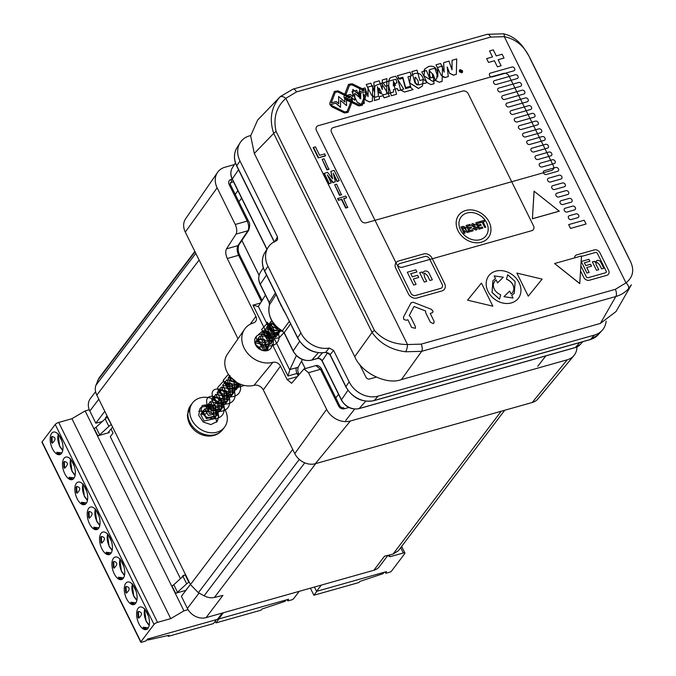 <?xml version="1.0" encoding="UTF-8"?>
<svg xmlns="http://www.w3.org/2000/svg" width="676" height="676" viewBox="0 0 676 676"><rect width="100%" height="100%" fill="white"/><g stroke="black" fill="none" stroke-linecap="round" stroke-linejoin="round"><path stroke-width="1.01" d="M533.508 225.852A4.462 3.625 -142.9 0 1 533.339 229.595A4.462 3.625 -142.9 0 1 531.657 230.71L402.414 267.197A4.462 3.625 -142.9 0 1 396.804 264.434L331.553 132.411A4.462 3.625 -142.9 0 1 331.722 128.668A4.462 3.625 -142.9 0 1 333.403 127.553L462.646 91.066A4.462 3.625 -142.9 0 1 468.257 93.82L533.508 225.852L468.257 93.82A4.462 3.625 37.1 0 0 462.646 91.066L333.403 127.553A4.462 3.625 37.1 0 0 331.722 128.668A4.462 3.625 37.1 0 0 331.553 132.411L396.804 264.434A4.462 3.625 37.1 0 0 402.414 267.197L531.657 230.71A4.462 3.625 37.1 0 0 533.339 229.595A4.462 3.625 37.1 0 0 533.508 225.852M514.504 68.327A2.079 1.69 37.1 0 0 511.884 67.042L490.37 73.109A2.079 1.69 37.1 0 0 489.559 75.475L489.694 75.72A2.079 1.69 37.1 0 0 492.263 76.92L513.752 70.853A2.079 1.69 37.1 0 0 514.656 68.673L514.546 68.42A2.079 1.69 37.1 0 0 514.504 68.327M571.854 199.69A2.079 1.69 37.1 0 0 569.243 198.406L561.012 200.73A2.079 1.69 37.1 0 0 560.193 203.087L560.336 203.341A2.079 1.69 37.1 0 0 562.905 204.532L571.11 202.217A2.079 1.69 37.1 0 0 572.014 200.037L571.904 199.783A2.079 1.69 37.1 0 0 571.854 199.69M575.234 207.414A2.079 1.69 37.1 0 0 572.614 206.129L565.161 208.233A2.079 1.69 37.1 0 0 564.35 210.591L564.494 210.844A2.079 1.69 37.1 0 0 567.063 212.036L574.482 209.94A2.079 1.69 37.1 0 0 575.386 207.769L575.276 207.507A2.079 1.69 37.1 0 0 575.234 207.414M578.605 215.145A2.079 1.69 37.1 0 0 575.986 213.861L569.319 215.737A2.079 1.69 37.1 0 0 568.508 218.103L568.643 218.348A2.079 1.69 37.1 0 0 571.22 219.548L577.853 217.672A2.079 1.69 37.1 0 0 578.757 215.492L578.648 215.238A2.079 1.69 37.1 0 0 578.605 215.145M517.875 76.05A2.079 1.69 37.1 0 0 515.256 74.766L494.528 80.621A2.079 1.69 37.1 0 0 493.708 82.979L493.852 83.233A2.079 1.69 37.1 0 0 496.421 84.424L517.132 78.577A2.079 1.69 37.1 0 0 518.036 76.405L517.917 76.143A2.079 1.69 37.1 0 0 517.875 76.05M541.493 130.147A2.079 1.69 37.1 0 0 538.873 128.854L523.613 133.164A2.079 1.69 37.1 0 0 522.802 135.53L522.937 135.775A2.079 1.69 37.1 0 0 525.505 136.974L540.741 132.673A2.079 1.69 37.1 0 0 541.653 130.493L541.535 130.24A2.079 1.69 37.1 0 0 541.493 130.147M538.121 122.415A2.079 1.69 37.1 0 0 535.502 121.131L519.455 125.66A2.079 1.69 37.1 0 0 518.644 128.017L518.779 128.271A2.079 1.69 37.1 0 0 521.348 129.462L537.369 124.942A2.079 1.69 37.1 0 0 538.273 122.77L538.164 122.508A2.079 1.69 37.1 0 0 538.121 122.415M534.75 114.692A2.079 1.69 37.1 0 0 532.13 113.399L515.298 118.156A2.079 1.69 37.1 0 0 514.487 120.514L514.63 120.767A2.079 1.69 37.1 0 0 517.199 121.959L533.998 117.218A2.079 1.69 37.1 0 0 534.902 115.038L534.792 114.785A2.079 1.69 37.1 0 0 534.75 114.692M531.37 106.96A2.079 1.69 37.1 0 0 528.75 105.676L511.149 110.644A2.079 1.69 37.1 0 0 510.329 113.01L510.473 113.255A2.079 1.69 37.1 0 0 513.042 114.447L530.626 109.487A2.079 1.69 37.1 0 0 531.53 107.315L531.412 107.053A2.079 1.69 37.1 0 0 531.37 106.96M521.247 83.782A2.079 1.69 37.1 0 0 518.636 82.497L498.677 88.125A2.079 1.69 37.1 0 0 497.866 90.483L498.009 90.736A2.079 1.69 37.1 0 0 500.578 91.928L520.503 86.308A2.079 1.69 37.1 0 0 521.407 84.128L521.297 83.875A2.079 1.69 37.1 0 0 521.247 83.782M524.627 91.505A2.079 1.69 37.1 0 0 522.007 90.221L502.834 95.629A2.079 1.69 37.1 0 0 502.023 97.995L502.158 98.24A2.079 1.69 37.1 0 0 504.727 99.44L523.875 94.032A2.079 1.69 37.1 0 0 524.779 91.86L524.669 91.598A2.079 1.69 37.1 0 0 524.627 91.505M527.998 99.237A2.079 1.69 37.1 0 0 525.379 97.944L506.992 103.141A2.079 1.69 37.1 0 0 506.18 105.498L506.316 105.752A2.079 1.69 37.1 0 0 508.884 106.943L527.246 101.763A2.079 1.69 37.1 0 0 528.15 99.583L528.04 99.33A2.079 1.69 37.1 0 0 527.998 99.237M544.864 137.87A2.079 1.69 37.1 0 0 542.245 136.586L527.77 140.676A2.079 1.69 37.1 0 0 526.95 143.033L527.094 143.287A2.079 1.69 37.1 0 0 529.663 144.478L544.121 140.397A2.079 1.69 37.1 0 0 545.025 138.225L544.907 137.963A2.079 1.69 37.1 0 0 544.864 137.87M548.244 145.602A2.079 1.69 37.1 0 0 545.625 144.309L531.919 148.179A2.079 1.69 37.1 0 0 531.108 150.537L531.252 150.79A2.079 1.69 37.1 0 0 533.82 151.982L547.492 148.12A2.079 1.69 37.1 0 0 548.397 145.948L548.287 145.695A2.079 1.69 37.1 0 0 548.244 145.602M551.616 153.325A2.079 1.69 37.1 0 0 548.996 152.041L536.076 155.683A2.079 1.69 37.1 0 0 535.265 158.049L535.4 158.294A2.079 1.69 37.1 0 0 537.969 159.494L550.864 155.852A2.079 1.69 37.1 0 0 551.768 153.68L551.658 153.418A2.079 1.69 37.1 0 0 551.616 153.325M554.988 161.049A2.079 1.69 37.1 0 0 552.368 159.764L540.234 163.195A2.079 1.69 37.1 0 0 539.423 165.552L539.558 165.806A2.079 1.69 37.1 0 0 542.127 166.997L554.236 163.575A2.079 1.69 37.1 0 0 555.148 161.403L555.03 161.15A2.079 1.69 37.1 0 0 554.988 161.049M558.359 168.78A2.079 1.69 37.1 0 0 555.748 167.496L544.391 170.698A2.079 1.69 37.1 0 0 543.572 173.056L543.715 173.309A2.079 1.69 37.1 0 0 546.284 174.501L557.615 171.307A2.079 1.69 37.1 0 0 558.52 169.135L558.41 168.873A2.079 1.69 37.1 0 0 558.359 168.78M561.739 176.504A2.079 1.69 37.1 0 0 559.12 175.219L548.54 178.202A2.079 1.69 37.1 0 0 547.729 180.568L547.873 180.813A2.079 1.69 37.1 0 0 550.441 182.013L560.987 179.03A2.079 1.69 37.1 0 0 561.891 176.858L561.781 176.605A2.079 1.69 37.1 0 0 561.739 176.504M565.111 184.235A2.079 1.69 37.1 0 0 562.491 182.951L552.698 185.714A2.079 1.69 37.1 0 0 551.886 188.072L552.022 188.325A2.079 1.69 37.1 0 0 554.599 189.517L564.359 186.762A2.079 1.69 37.1 0 0 565.263 184.582L565.153 184.328A2.079 1.69 37.1 0 0 565.111 184.235M568.482 191.959A2.079 1.69 37.1 0 0 565.863 190.674L556.855 193.218A2.079 1.69 37.1 0 0 556.044 195.584L556.179 195.829A2.079 1.69 37.1 0 0 558.748 197.02L567.739 194.485A2.079 1.69 37.1 0 0 568.643 192.314L568.524 192.052A2.079 1.69 37.1 0 0 568.482 191.959M273.695 133.392L254.311 153.452L354.739 356.658L372.07 332.44L273.695 133.392A5.577 1.698 153.7 0 1 276.104 131.448A5.577 1.698 153.7 0 0 273.695 133.392L254.311 153.452L354.739 356.658C361.119 372.746 386.756 385.345 401.426 379.591L600.356 323.441L616.013 311.56L631.376 284.833L616.013 311.56L600.356 323.441L615.819 296.527A5.577 2.763 -105.8 0 0 615.329 289.328L421.148 344.135A5.577 2.763 -105.8 0 1 421.647 351.343L401.426 379.591C386.756 385.345 361.119 372.746 354.739 356.658L372.07 332.44A5.577 1.698 153.7 0 1 374.479 330.496A5.577 1.698 153.7 0 0 372.07 332.44C379.785 343.391 390.973 349.83 405.625 351.765A5.577 1.673 101.1 0 0 407.501 344.54L421.148 344.135A5.577 2.763 -105.8 0 1 421.647 351.343L405.625 351.765A5.577 1.673 101.1 0 0 407.501 344.54L285.83 98.358C276.281 106.96 273.036 117.987 276.104 131.448L374.479 330.496C382.599 339.724 393.609 344.405 407.501 344.54L285.83 98.358L296.485 91.902L490.666 37.087A5.577 2.763 -105.8 0 0 487.193 34.307L503.426 33.8C510.067 35.27 515.72 38.608 520.376 43.813C522.59 45.326 530.347 58.035 530.846 59.851L629.221 258.9L530.846 59.851A5.577 1.698 153.7 0 0 530.609 59.606L628.993 258.654A5.577 1.698 153.7 0 1 629.221 258.9A5.577 1.698 153.7 0 0 628.993 258.654C634.756 268.549 633.758 276.619 625.984 282.864L504.313 36.681L490.666 37.087A5.577 2.763 -105.8 0 0 487.193 34.307L503.426 33.8C510.067 35.27 515.72 38.608 520.376 43.813C522.59 45.326 530.347 58.035 530.846 59.851A5.577 1.698 153.7 0 0 530.609 59.606C525.159 46.821 516.396 39.183 504.313 36.681A5.577 1.673 101.1 0 0 503.426 33.8A5.577 1.673 101.1 0 1 504.313 36.681L625.984 282.864A5.577 3.236 -137.7 0 1 628.384 288.889C625.063 292.514 620.872 295.066 615.819 296.527A5.577 2.763 -105.8 0 0 615.329 289.328L625.984 282.864C633.758 276.619 634.756 268.549 628.993 258.654L530.609 59.606C525.159 46.821 516.396 39.183 504.313 36.681L490.666 37.087L296.485 91.902L285.83 98.358C276.281 106.96 273.036 117.987 276.104 131.448L374.479 330.496C382.599 339.724 393.609 344.405 407.501 344.54L421.148 344.135L615.329 289.328L625.984 282.864A5.577 3.236 -137.7 0 1 628.384 288.889L631.384 284.816L628.384 288.889C625.063 292.514 620.872 295.066 615.819 296.527L421.647 351.343L401.426 379.591L600.356 323.441L615.819 296.527L421.647 351.343L405.625 351.765C390.973 349.83 379.785 343.391 372.07 332.44L273.695 133.392C269.116 119.399 271.152 107.323 279.788 97.15L280.625 96.271M580.887 265.845L586.286 276.771A1.487 1.208 37.1 0 0 588.162 277.692L605.561 272.774A1.487 1.208 37.1 0 0 606.169 271.16L597.39 253.382A1.487 1.208 37.1 0 0 595.522 252.469L581.461 256.432M596.933 262.305C595.759 263.125 595.725 264.324 596.815 265.888L598.716 269.732L596.545 270.349L592.37 261.899L594.542 261.291L595.142 262.508L596.984 260.429C598.978 260.133 600.389 261.012 601.209 263.082L603.786 268.296L601.615 268.913L599.477 264.578L596.933 262.305L596.232 262.761M586.734 267.544L589.142 272.436L586.971 273.045L581.259 261.494L588.948 259.322L589.894 261.249L584.385 262.803L585.779 265.617L590.562 264.265L591.517 266.192L586.734 267.544M489.534 50.928L492.517 56.953L486.619 58.618L488.495 62.429L494.401 60.764L497.384 66.797L501.11 65.741L498.127 59.708L504.034 58.043L502.15 54.232L496.243 55.905L493.269 49.872L489.534 50.928M568.651 224.609L570.536 228.42L586.067 224.035L584.182 220.224L568.651 224.609M528.26 296.181L542.127 279.112L516.853 273.087L528.26 296.181M580.574 270.941L583.802 277.473A4.462 3.625 37.1 0 0 589.413 280.227L606.811 275.318A4.462 3.625 37.1 0 0 608.485 274.202A4.462 3.625 37.1 0 0 608.662 270.459L599.874 252.68A4.462 3.625 37.1 0 0 594.263 249.926L576.865 254.835A4.462 3.625 37.1 0 0 575.192 255.95A4.462 3.625 37.1 0 0 574.575 257.894M423.506 83.621L427.063 82.624L430.958 84.593L434.026 83.731L433.046 74.073L435.386 80.402L439.231 82.261L442.112 81.45L442.501 66.045L437.862 67.355L437.828 76.946L434.812 68.217L429.446 69.729L429.987 79.16L426.438 70.574L421.799 71.884L426.919 82.337M429.091 70.558L429.725 75.611M435.995 64.803L441.369 75.577L445.205 77.444L448.281 76.582L447.208 67L449.641 73.245L453.478 75.112L456.368 74.292L456.706 58.956L452.058 60.274L452.024 69.865L449.008 61.127L443.642 62.648L444.191 72.078L440.642 63.493L435.995 64.803L437.803 68.606L437.786 73.397M437.778 76.227L437.769 76.912M433.789 81.052L435.386 80.402M407.966 76.87L410.526 76.143L409.707 82.971L418.495 88.514L422.407 86.013M379.278 96.736L382.971 95.688L384.103 97.826L389.52 96.237L381.484 83.266L375.357 85.565L374.698 87.491L374.394 100.513L379.363 99.11L379.278 96.685L383.03 95.62L384.154 97.758L389.52 96.237M372.484 96.482L374.42 97.285L374.343 100.58L379.363 99.11M354.731 97.217L357.334 102.431L361.254 104.577M362.911 103.808L364.296 103.36L363.232 93.812M363.265 93.77L365.657 100.031L369.502 101.89L372.383 101.079L372.721 85.742L368.082 87.052L368.04 96.643L365.032 87.914L359.657 89.426L360.207 98.857L356.658 90.271L351.959 91.657L352.821 93.389L352.872 96.592M359.657 89.426L359.742 91.767M359.691 97.699L360.147 98.814M366.215 84.5L371.58 95.274L375.425 97.141L378.492 96.279L377.428 86.697L379.861 92.942L383.698 94.809L386.579 93.998L386.917 78.661L382.278 79.971L382.244 89.562L379.228 80.833L373.862 82.345L374.411 91.775L370.854 83.19L366.215 84.5L368.023 88.302L367.989 96.609M364.955 98.409L365.606 100.099L369.442 101.958L372.383 101.079M363.24 93.922L364.296 96.685L363.722 98.214M395.181 89.173L397.175 88.607L398.299 90.745L400.648 90.077L404.544 92.054L413.095 89.587L409.512 86.503L405.634 87.593L402.828 77.241L397.64 78.703L397.826 79.641M334.392 91.437L329.947 102.862A3.295 2.679 37.1 0 0 329.956 104.679L331.899 106.816L344.439 112.976L348.03 112.377M391.311 95.789L396.558 94.251L393.753 83.9L396.981 82.987L395.95 79.185L383.174 82.793L385.337 86.274L388.565 85.362L391.311 95.789L390.542 92.933L388.548 93.491L388.514 85.429L386.765 85.928M393.77 83.951L394.632 83.706L395.46 85.328M481.43 283.092L492.846 306.177L467.564 300.161L481.43 283.092M410.966 302.924L413.281 302.265L431.423 309.355L433.012 311.273L432.724 312.456L430.24 313.47L434.051 321.176L433.967 323.018L433.147 323.567L430.384 322.215L425.652 312.633L425.61 310.977L414.033 306.465L409.217 315.608L410.619 316.875L415.351 326.457L415.436 328.282L411.684 327.497L407.873 319.782L406.217 320.255L403.876 319.495L403.411 317.255L411.092 302.721M254.311 153.452L250.661 135.91L257.649 120.041L250.661 135.91L254.311 153.452M279.788 97.15A5.577 3.236 -137.7 0 1 285.83 98.358A5.577 3.236 -137.7 0 0 279.788 97.15L257.649 120.041L280.303 96.6M379.118 93.009L381.332 92.384L379.236 88.26L379.118 93.009M352.01 91.59L357.334 102.431M357.384 102.363L361.178 104.298M361.229 104.222L364.296 103.36M397.64 78.703L400.657 90.111M400.707 90.043L404.544 92.054M404.594 91.987L413.095 89.587M409.766 82.903L418.545 88.446L422.432 85.979L423.294 79.084C422.027 74.394 419.095 72.543 414.506 73.54L410.619 76.016L409.707 82.971M417.548 84.762C418.512 84.897 418.638 83.511 417.92 80.605L415.512 77.233L414.912 77.605L415.132 81.39C415.977 84.263 416.788 85.387 417.548 84.762L418.14 84.39M421.799 71.884L427.114 82.734M427.164 82.658L430.958 84.593M431.009 84.525L434.077 83.663M435.437 80.326L439.231 82.261M439.282 82.193L442.163 81.382M337.628 91.784L335.212 92.46L331.248 102.896L336.192 101.501L338.727 103.724L338.617 96.474L344.921 102.017L344.701 99.085L349.653 97.69L337.628 91.784L335.152 92.536M329.998 102.786A3.295 2.679 37.1 0 0 330.006 104.611L331.95 106.749L344.49 112.909L348.064 112.343L352.475 100.952L352.086 98.375A3.295 2.679 37.1 0 0 350.523 96.998L337.983 90.846L334.417 91.404L329.947 102.862M344.844 111.971L347.27 111.286L351.393 100.42L351.148 98.806L346.416 100.141L346.594 105.625L340.543 100.369L340.527 107.34L335.82 103.132L331.088 104.467L332.305 105.811L344.844 111.971M347.084 111.624L350.76 102.025L346.425 100.192M338.676 103.673L338.617 96.474M344.853 101.958L344.701 99.085M349.534 97.724L347.616 96.786L345.309 97.437M345.064 98.983L344.16 97.597A3.295 2.679 -142.9 0 1 344.152 95.772L344.371 95.189L337.577 91.852M351.148 101.003L351.097 98.873L348.377 99.642M346.594 105.625L340.543 100.487M340.527 107.34L335.769 103.2L331.105 104.518M391.362 95.722L396.558 94.251M305.239 368.597L301.547 361.128L305.239 368.597M259.111 275.267L241.89 240.411L259.111 275.267M194.84 251.404L98.966 378.053L95.891 385.32C94.843 388.379 95.155 391.657 96.82 395.147L190.446 584.579L198.389 592.708L204.118 595.784C207.676 597.635 211.115 598.184 214.419 597.449L222.928 595.379L206.095 617.627L373.862 570.265A14.872 12.092 -142.9 0 0 379.447 566.547L387.914 555.351M206.095 617.627A14.872 12.092 -142.9 0 1 187.396 608.434L181.396 596.3L190.379 584.436M111.008 428.99L113.036 433.079L110.298 436.696L180.45 578.639M98.806 399.17L89.823 411.033L95.823 423.168L102.177 421.621M89.823 411.033A14.872 12.092 -142.9 0 1 90.398 398.544L95.586 391.691M373.862 570.265L384.534 556.171L393.035 554.109L398.384 550.703L504.693 410.264M241.864 240.453L259.094 275.326M301.521 361.17L305.197 368.614M105.769 418.376L105.515 417.869L107.045 415.841M181.599 577.583L183.323 575.301L183.576 575.808M104.805 411.304L95.823 423.168M223.79 407.687A20.077 16.325 -142.9 0 1 227.33 418.909A20.077 16.325 -142.9 0 1 224.542 427.156A20.077 16.325 -142.9 0 1 203.231 430.773A20.077 16.325 -142.9 0 1 189.753 411.169A20.077 16.325 -142.9 0 1 192.533 402.921A20.077 16.325 -142.9 0 1 213.523 399.153M220.9 404.206A20.077 16.325 -142.9 0 1 222.928 406.504M210.853 404.18L202.234 405.515L201.203 409.318L202.242 405.49L212.551 405.059L218.635 417.109L217.14 421.545L210.878 424.579L203.256 422.027L198.727 415.394L199.935 408.549L201.431 407.07L209.552 405.913L208.394 407.434M210.38 406.175A10.782 8.763 -142.9 0 1 218.627 417.117M206.172 410.374L205.749 410.923M204.008 410.949L198.685 411.202M216.92 421.807L218.627 417.261M207.169 412.005L205.622 414.058L200.645 414.396L204.076 420.954L214.072 418.816L213.371 408.634L206.138 407.121L209.552 413.678L219.539 411.583L218.88 401.383L211.639 399.871L215.078 406.428L225.066 404.29L224.373 394.108L217.14 392.587L220.545 399.144L230.541 397.049L229.874 386.849L222.632 385.345L226.08 391.894L236.068 389.765L237.065 382.54M230.415 377.022L228.142 378.061L230.617 384.112L239.997 384.027M264.933 350.143L261.604 342.056L255.621 341.76L255.165 343.83M257.032 346.974L268.313 347.008L263.268 350.675M269.986 344.506L267.73 335.321L261.139 334.468L264.054 340.78L273.805 339.758M275.495 337.24L273.205 328.037L266.623 327.226L269.58 333.538L279.315 332.482L278.732 333.395L268.735 335.482L265.322 328.942L270.831 328.908L274.718 336.04M271.752 320.678L276.746 326.956M282.796 331.325L272.403 329.711L267.197 322.139M283.971 332.634L279.078 337.907L271.422 338.777L264.544 335.11L261.696 329.406L267.02 323.449L276.94 328.992M278.199 331.308L279.129 337.197C278.436 350.565 256.288 347.422 256.196 336.673L262.812 330.733L272.825 338.887M273.341 340.51L273.273 346.289M234.91 381.137L229.578 376M244.442 385.447L231.767 389.342L223.198 380.258L228.378 374.318M240.36 384.179L240.631 388.049C240.09 401.409 217.664 398.223 217.706 387.525L223.08 381.568L232.941 387.111M234.2 389.427L235.138 395.316C234.42 408.676 212.374 405.566 212.205 394.792C210.836 383.9 231.479 389.46 229.637 402.575C229.012 415.858 206.721 412.859 206.704 402.051C205.394 391.142 225.995 396.787 224.136 409.842C223.621 423.193 201.271 420.05 201.203 409.318M239.659 383.875L238.366 386.714L240.259 384.221L230.11 386.275L226.832 379.794L234.082 381.315L234.741 391.514L224.635 393.55L221.331 387.061L228.64 388.641L229.249 398.764L219.311 400.893L215.838 394.311L223.08 395.832L223.756 406.014L213.785 408.143L210.346 401.569L217.689 403.217L218.263 413.281L208.352 415.444L204.836 408.845L209.822 408.507L210.321 406.428M279.18 328.984L271.913 326.609L270.822 321.675L271.862 320.872M273.822 339.749L273.248 340.636L263.403 342.816L259.837 336.183L265.338 336.183L269.217 343.307M254.886 342.926L260.48 343.915L263.725 350.565M228.682 392.646L207.845 410.146L207.507 411.557L202.53 411.895L206.383 418.638L215.957 416.315L215.238 406.107L208.031 404.628L211.36 411.143L221.432 409.09L220.621 398.722L213.523 397.378L216.886 403.893L226.959 401.789L226.325 391.683L219.032 390.094L222.548 396.702L232.426 394.556L231.86 384.467L224.525 382.844L228.082 389.452L237.952 387.264L239.355 383.74M209.476 408.955L207.929 411.008L202.952 411.346L204.836 408.845M229.705 376.16L231.386 380.774L237.775 382.946M260.361 349.636L256.145 345.791M266.386 349.264L264.088 340.062L257.514 339.259L261.004 345.833L270.932 343.695M271.16 343.374L272.352 340.121M272.394 338.642L266.986 331.206L263.032 331.975L266.437 338.532L276.442 336.42M276.619 336.166L277.853 332.854M277.397 329.035L272.859 324.083L268.507 324.733L271.406 331.003L280.971 330.201M280.81 330.108L271.448 330.226L268.938 324.167L273.831 323.787M277.43 327.581L277.997 329.06M278.208 332.786L276.847 335.887L266.792 337.949L263.429 331.434L268.871 331.358L272.825 338.532M272.707 340.053L271.355 343.129L261.375 345.25L257.945 338.684L264.671 339.656L266.674 349.036M267.764 347.886L265.482 350.852M255.68 344.988L261.232 350.041M236.761 382.363L229.941 376.456M238.366 386.714L228.598 388.945L224.947 382.286L232.214 383.833L232.848 394.007L222.936 396.136L219.438 389.553L226.621 390.99L227.356 401.257L217.148 403.259L213.954 396.804L221.229 398.375L221.872 408.498L211.875 410.628L208.461 404.071L215.695 405.592L216.371 415.774L206.383 417.903L202.952 411.346M222.21 387.669L235.324 389.055M234.91 387.128L240.732 384.323M228.851 375.011L230.786 381.188L239.304 383.714M262.288 350.43L255.266 344.084M267.307 350.574L268.347 346.999M268.313 345.47L273.848 339.741M273.408 336.285L279.349 332.474M272.969 322.604L268.135 329.026L274.54 332.854L282.103 330.877M287.68 323.55L289.396 321.345M276.104 294.44L269.521 304.766A23.018 18.717 37.1 0 0 282.382 330.775L289.353 321.261M284.807 312.118L278.428 300.136M359.505 364.136L365.936 377.14A2.974 2.417 37.1 0 0 369.671 378.974L376.219 377.132M250.695 135.538L249.52 135.868A23.052 18.742 37.1 0 0 240.09 142.771A23.052 18.742 37.1 0 0 239.98 160.981L277.515 236.921L277.532 239.786L276.222 240.884A23.795 19.342 37.1 0 0 268.059 247.484A23.795 19.342 37.1 0 0 267.95 266.285L300.896 332.938A23.795 19.342 37.1 0 0 329.17 348.022L333.589 350.379L349.154 381.872A23.052 18.742 37.1 0 0 378.146 396.119L594.381 335.076A23.052 18.742 37.1 0 0 602.155 330.361A23.052 18.742 37.1 0 0 606.152 321.1M277.828 297.896L280.768 304.986L284.435 311.34A1.487 0.684 147.7 0 0 284.444 311.746L286.109 314.695A1.487 0.456 153.7 0 0 286.362 314.805M284.435 311.34L297.668 337.67A23.238 18.894 37.1 0 0 325.671 352.331L329.17 348.022M300.896 332.938L297.668 337.67A1.487 0.456 153.7 0 0 297.601 337.941C304.2 349.07 313.487 353.911 325.46 352.466L325.46 352.466A1.487 0.71 78 0 0 325.671 352.331L330.142 354.672A1.487 0.456 153.7 0 0 330.082 354.951L330.082 354.951A1.487 0.456 153.7 0 0 330.336 355.061M260.454 284.613A1.487 0.456 -26.3 0 1 260.192 284.495C258.164 280.126 258.207 276.121 260.328 272.496A14.838 12.067 37.1 0 0 260.26 284.224L269.268 302.442L269.521 304.766A1.487 0.828 16.6 0 0 269.47 304.876L269.2 302.721A1.487 0.456 -26.3 0 1 269.268 302.442L275.352 292.919M290.612 323.804L284.19 332.651A1.487 0.456 153.7 0 0 284.131 332.922L282.196 330.936L284.19 332.651L293.198 350.869L299.654 341.388M284.402 311.459L278.242 299.324M279.095 301.555L276.154 294.55A1.487 0.456 -26.3 0 1 276.222 294.28L277.709 297.736M276.408 294.66A1.487 0.456 -26.3 0 1 276.154 294.55L264.662 271.296A1.487 0.456 -26.3 0 1 264.73 271.025L267.95 266.285M286.176 314.416A1.487 0.456 153.7 0 0 286.109 314.695L297.601 337.941M272.158 344.295A9.363 7.613 -142.9 0 1 270.915 348.148A9.363 7.613 -142.9 0 1 267.341 350.565A9.363 7.613 -142.9 0 1 256.905 346.83A9.363 7.613 -142.9 0 1 255.984 336.851A9.363 7.613 -142.9 0 1 259.449 334.578A9.363 7.613 -142.9 0 1 268.744 337.13L252.942 305.163L260.699 302.975M298.184 374.141L297.001 373.439L287.951 376L289.928 369.527L298.099 367.33L297.736 370.668L298.86 374.791M250.162 324.277L255.858 316.351L227.271 258.494C225.573 254.565 225.311 251.354 226.494 248.861L237.927 245.633L247.889 230.753L236.017 234.107L226.494 248.861M255.858 316.351A6.076 4.935 -142.9 0 1 255.731 321.294A6.076 4.935 -142.9 0 1 253.415 322.942A23.069 18.759 -142.9 0 0 244.594 329.204A23.069 18.759 -142.9 0 0 247.669 353.379A23.069 18.759 -142.9 0 0 272.884 362.336A6.076 4.935 -142.9 0 1 280.455 366.105L263.31 389.942A7.436 6.042 37.1 0 0 254.041 385.328A21.708 17.652 -142.9 0 1 230.313 376.895A21.708 17.652 -142.9 0 1 227.423 354.148L244.594 329.204M348.875 407.484L344.321 408.769A4.538 3.693 -142.9 0 1 338.608 405.963L320.492 369.307L308.501 372.687L303.972 368.952L291.618 383.267L287.089 379.532L280.455 366.105M236.017 234.107C237.208 231.615 236.946 228.404 235.248 224.474L247.239 221.086L229.122 184.438A4.538 3.693 -142.9 0 1 230.998 179.486L232.206 179.148M234.352 164.581L224.947 167.234A18.886 15.354 37.1 0 0 217.528 172.422A18.886 15.354 37.1 0 0 217.131 187.818L235.248 224.474M238.011 338.76L185.292 232.079A16.359 13.3 -142.9 0 1 185.63 218.745L217.528 172.422M308.501 372.687L326.618 409.343A18.886 15.354 37.1 0 0 350.371 421.013L567.232 359.801A18.886 15.354 37.1 0 0 573.975 355.517A18.886 15.354 37.1 0 0 576.941 346.974M573.975 355.517L538.045 398.789A16.359 13.3 -142.9 0 1 532.206 402.499L315.346 463.711A16.359 13.3 -142.9 0 1 294.778 453.604L263.31 389.942M271.566 342.842L268.744 337.13M265.44 295.108L258.207 306.684M274.017 338.11L258.435 306.591L252.942 305.163M298.099 367.33L302.425 359.556M296.35 355.584L289.928 369.527M314.425 587.047L316.554 591.356L321.286 585.103M316.554 591.356L386.52 571.609L385.7 572.69A1.758 0.532 -26.3 0 0 385.59 573.054L385.075 572.014M387.737 555.587L390.103 556.703L403.31 552.976A2.924 0.896 -26.3 0 1 404.907 553.036A2.924 0.896 -26.3 0 1 404.73 553.644L391.565 571.034A1.758 0.532 -26.3 0 1 389.486 572.268L386.545 573.096A1.758 0.532 -26.3 0 1 385.59 573.054M390.103 556.703L389.275 555.021M316.892 591.263L313.875 595.243L359.007 582.501L359.835 581.419L382.861 573.747L384.34 572.226M310.385 588.188L313.875 595.243M108.828 431.685L109.275 432.581A1.758 0.532 -26.3 0 1 108.321 432.547A1.758 0.532 -26.3 0 1 108.43 432.184A1.758 0.532 -26.3 0 1 108.447 432.15L112.588 427.038M186.154 590.021A1.758 0.532 -26.3 0 1 186.128 589.987A1.758 0.532 -26.3 0 1 186.238 589.624A1.758 0.532 -26.3 0 1 186.263 589.59L189.66 585.382M51.587 442.332L52.297 443.236C56.057 439.552 55.931 437.287 51.934 436.459L51.334 437.482L51.587 442.332L51.334 437.482M61.871 452.844L56.683 452.295L56.852 452.971L59.691 454.407L60.679 454.306M61.524 453.368A11.712 5.805 74.2 0 1 59.758 454.635A11.712 5.805 74.2 0 1 51.655 446.929A11.712 5.805 74.2 0 1 51.638 433.375A11.712 5.805 74.2 0 1 53.404 432.099A11.712 5.805 74.2 0 1 61.508 439.806A11.712 5.805 74.2 0 1 61.524 453.368M63.941 467.319L64.642 468.223C68.403 464.539 68.284 462.283 64.279 461.446L63.679 462.477L63.941 467.319L63.679 462.477M74.216 477.831L69.037 477.281L69.197 477.966L72.045 479.402L73.033 479.292M73.87 478.355A11.712 5.805 74.2 0 1 72.112 479.63A11.712 5.805 74.2 0 1 64 471.924A11.712 5.805 74.2 0 1 63.992 458.362A11.712 5.805 74.2 0 1 65.749 457.094A11.712 5.805 74.2 0 1 73.861 464.801A11.712 5.805 74.2 0 1 73.87 478.355M76.295 492.314L76.996 493.218C80.757 489.534 80.638 487.269 76.633 486.441L76.033 487.464L76.295 492.314L76.033 487.464M86.57 502.826L81.382 502.268L81.551 502.952L85.379 504.288M86.224 503.35A11.712 5.805 74.2 0 1 84.466 504.617A11.712 5.805 74.2 0 1 76.354 496.911A11.712 5.805 74.2 0 1 76.346 483.357A11.712 5.805 74.2 0 1 78.103 482.081A11.712 5.805 74.2 0 1 86.215 489.787A11.712 5.805 74.2 0 1 86.224 503.35M88.641 517.301L89.35 518.205C93.102 514.52 92.984 512.264 88.987 511.428L88.379 512.45L88.641 517.301L88.379 512.45M98.924 527.812L93.736 527.263L93.905 527.948L97.733 529.274M98.578 528.336A11.712 5.805 74.2 0 1 96.812 529.604A11.712 5.805 74.2 0 1 88.708 521.906A11.712 5.805 74.2 0 1 88.691 508.344A11.712 5.805 74.2 0 1 90.457 507.068A11.712 5.805 74.2 0 1 98.561 514.774A11.712 5.805 74.2 0 1 98.578 528.336M100.994 542.296L101.696 543.2C105.456 539.507 105.338 537.251 101.332 536.423L100.732 537.445L100.994 542.296L100.732 537.445M111.27 552.799L106.081 552.25L106.25 552.934L109.098 554.371L110.087 554.269M110.923 553.323A11.712 5.805 74.2 0 1 109.166 554.599A11.712 5.805 74.2 0 1 101.054 546.892A11.712 5.805 74.2 0 1 101.045 533.33A11.712 5.805 74.2 0 1 102.803 532.063A11.712 5.805 74.2 0 1 110.915 539.769A11.712 5.805 74.2 0 1 110.923 553.323M113.34 567.282L114.05 568.186C117.81 564.502 117.683 562.238 113.686 561.41L113.086 562.432L113.34 567.282L113.086 562.432M123.624 577.794L118.435 577.245L118.604 577.921L121.452 579.357L122.432 579.256M123.277 578.318A11.712 5.805 74.2 0 1 121.519 579.585A11.712 5.805 74.2 0 1 113.407 571.879A11.712 5.805 74.2 0 1 113.399 558.325A11.712 5.805 74.2 0 1 115.157 557.049A11.712 5.805 74.2 0 1 123.269 564.756A11.712 5.805 74.2 0 1 123.277 578.318M125.694 592.269L126.395 593.173C130.155 589.489 130.037 587.233 126.032 586.396L125.432 587.427L125.694 592.269L125.432 587.427M135.977 602.781L130.789 602.231L130.958 602.916L133.797 604.352L134.786 604.243M135.631 603.305A11.712 5.805 74.2 0 1 133.865 604.581A11.712 5.805 74.2 0 1 125.761 596.874A11.712 5.805 74.2 0 1 125.744 583.312A11.712 5.805 74.2 0 1 127.511 582.044A11.712 5.805 74.2 0 1 135.614 589.751A11.712 5.805 74.2 0 1 135.631 603.305M138.048 617.264L138.749 618.168C142.509 614.484 142.391 612.219 138.386 611.391L137.786 612.414L138.048 617.264L137.786 612.414M148.323 627.776L143.135 627.218L143.304 627.903L146.151 629.339L147.14 629.238M147.976 628.3A11.712 5.805 74.2 0 1 146.219 629.567A11.712 5.805 74.2 0 1 138.107 621.861A11.712 5.805 74.2 0 1 138.098 608.307A11.712 5.805 74.2 0 1 139.856 607.031A11.712 5.805 74.2 0 1 147.968 614.737A11.712 5.805 74.2 0 1 147.976 628.3M222.269 613.056L217.545 619.309L147.579 639.057L146.751 640.138A1.758 0.532 -26.3 0 1 144.672 641.372L141.732 642.2A1.758 0.532 -26.3 0 1 140.777 642.166A1.758 0.532 -26.3 0 1 140.887 641.803L154.043 624.413A2.924 0.896 -26.3 0 1 157.525 622.359L170.732 618.633L183.94 610.842L188.072 609.676M89.266 409.757L85.125 410.923L71.926 418.714L58.711 422.441A2.924 0.896 153.7 0 0 55.238 424.486L42.073 441.876A1.758 0.532 153.7 0 0 41.971 442.239L140.777 642.166M109.275 432.581L97.817 435.817L94.116 428.322A1.758 0.532 -26.3 0 0 95.992 427.316L99.693 434.812A1.758 0.532 -26.3 0 1 97.817 435.817M185.892 590.359L175.625 593.258L171.924 585.762A1.758 0.532 -26.3 0 0 173.8 584.748L177.509 592.252A1.758 0.532 -26.3 0 1 175.625 593.258M85.125 410.923L183.94 610.842M71.926 418.714L170.732 618.633M216.413 619.622L213.396 623.61L168.256 636.353L169.084 635.263L148.314 639.952L149.379 638.55M147.081 639.716L148.314 639.952M111.379 424.613L107.349 417.312A5.856 1.783 153.7 0 0 105.152 418.892L95.992 427.316M105.152 418.892L108.861 426.387A5.856 1.783 -26.3 0 1 111.05 424.807M108.861 426.387L99.693 434.812M185.486 574.549L185.156 574.744A5.856 1.783 153.7 0 0 182.968 576.324L173.8 584.748M177.509 592.252L186.669 583.827A5.856 1.783 -26.3 0 1 188.857 582.247L189.196 582.044M168.256 636.353L167.859 635.541M62.048 441.386L58.913 435.048M74.402 466.372L71.267 460.035M86.748 491.368L83.621 485.022M99.102 516.354L95.967 510.017M111.456 541.349L108.321 535.003M123.801 566.336L120.674 559.998M136.155 591.323L133.02 584.985M148.509 616.318L145.374 609.972M218.289 618.32L218.627 618.996L223.359 612.752M218.627 618.996L288.593 599.249L287.773 600.339A1.758 0.532 -26.3 0 0 287.663 600.702L287.148 599.654M299.189 591.339L293.637 598.674A1.758 0.532 -26.3 0 1 291.559 599.908L288.618 600.736A1.758 0.532 -26.3 0 1 287.663 600.702M218.965 618.903L215.948 622.892L261.08 610.149L261.899 609.059L284.926 601.387L286.404 599.865M215.154 621.286L215.948 622.892M551.472 170.504A4.462 3.625 37.1 0 0 553.145 169.389A4.462 3.625 37.1 0 0 553.314 165.645L509.087 76.151A4.462 3.625 37.1 0 0 503.476 73.388L318.303 125.66A4.462 3.625 37.1 0 0 316.63 126.775A4.462 3.625 37.1 0 0 316.461 130.519L360.697 220.021A4.462 3.625 37.1 0 0 366.308 222.776L551.472 170.504A4.462 3.625 37.1 0 0 553.145 169.389A4.462 3.625 37.1 0 0 553.314 165.645L509.087 76.151A4.462 3.625 37.1 0 0 503.476 73.388L318.303 125.66A4.462 3.625 37.1 0 0 316.63 126.775A4.462 3.625 37.1 0 0 316.461 130.519L360.697 220.021A4.462 3.625 37.1 0 0 366.308 222.776L551.472 170.504M494.19 275.892L495.508 278.563L492.897 280.726L492.094 292.446L499.539 299.181L500.688 294.854C495.584 292.412 493.142 288.889 493.345 284.266L494.519 281.469L496.176 279.957L497.536 282.898L503.29 277.236L494.19 275.892L495.44 278.596M494.494 281.512L496.125 280.025M496.176 279.957L497.536 282.898M497.595 282.821L503.29 277.236M499.539 299.181L492.043 292.514L492.872 280.76M506.535 279.07C511.639 281.512 514.09 285.044 513.878 289.658L512.712 292.454L511.048 293.967L509.636 291.102L503.933 296.688L513.042 298.031L511.715 295.361L514.326 293.198L515.129 281.478L507.684 274.743L506.485 279.146C511.588 281.579 514.03 285.111 513.828 289.734L512.687 292.488M503.933 296.688L513.042 298.031M507.684 274.743L506.485 279.146M511.732 295.395L514.275 293.266M488.03 291.415A18.59 15.117 37.1 0 0 502.826 303.025A18.59 15.117 37.1 0 0 518.382 298.251A18.59 15.117 37.1 0 0 519.092 282.644A18.59 15.117 37.1 0 0 504.296 271.042A18.59 15.117 37.1 0 0 488.74 275.816A18.59 15.117 37.1 0 0 488.03 291.415M486.619 222.666A15.616 12.692 37.1 0 0 474.189 212.915A15.616 12.692 37.1 0 0 461.125 216.928A15.616 12.692 37.1 0 0 460.517 230.034A15.616 12.692 37.1 0 0 472.955 239.786A15.616 12.692 37.1 0 0 486.019 235.772A15.616 12.692 37.1 0 0 486.619 222.666M458.032 230.736A18.59 15.117 37.1 0 0 472.837 242.338A18.59 15.117 37.1 0 0 488.393 237.563A18.59 15.117 37.1 0 0 489.103 221.965A18.59 15.117 37.1 0 0 474.298 210.354A18.59 15.117 37.1 0 0 458.75 215.129A18.59 15.117 37.1 0 0 458.032 230.736M472.651 229.713L473.183 230.795L469.271 231.902L466.094 225.488L469.93 224.398L470.471 225.488L467.615 226.291L468.35 227.795L471.045 227.035L471.544 228.032L468.848 228.792L469.71 230.541L472.651 229.713M477.079 227.575L477.079 229.451L475.98 230.102L472.769 228.446L473.707 228.082L475.482 229.012L476.09 227.837L471.662 225.835L471.696 224.136L472.71 223.519L475.65 224.88L474.713 225.235L473.242 224.609L472.608 225.48L477.079 227.575M475.482 229.012L476.09 227.837M473.242 224.609L472.608 225.48M482.275 226.992L482.816 228.082L478.895 229.181L475.727 222.767L479.563 221.686L480.095 222.767L477.239 223.57L477.983 225.074L480.678 224.314L481.168 225.311L478.473 226.071L479.343 227.829L482.275 226.992M483.112 221.914L485.748 227.254L484.776 227.525L482.14 222.193L480.67 222.607L480.129 221.525L484.05 220.418L484.582 221.5L483.112 221.914M463.711 230.431L465.029 233.102L464.049 233.381L460.871 226.959L463.077 226.333L466.009 227.559L465.451 229.755L468.696 232.062L467.319 232.451L463.711 230.431M466.034 229.299L465.451 229.755M346.619 197.772L343.653 198.609L347.616 207.507L345.69 208.056L341.456 199.496L338.49 200.333L337.645 198.626L345.766 196.057L346.619 197.772L343.771 198.845M341.431 194.789L339.504 195.339L334.688 184.725L336.623 184.176L341.431 194.789M330.868 171.332L334.138 170.411L339.217 180.678L337.282 181.227L333.217 173.157L335.33 181.776L333.175 182.385L327.294 174.831L331.223 182.934L329.026 183.83L323.956 173.555L327.488 172.287L332.634 178.819L330.868 171.332L332.144 178.194M339.217 180.678L337.02 181.574L333.631 174.839M335.33 181.776L332.913 182.731L328.164 176.639M328.882 169.397L326.956 169.946L322.139 159.333L324.074 158.784L328.882 169.397M325.359 155.928L318.269 157.93L313.191 147.664L315.388 146.768L319.621 155.328L324.776 153.874L325.359 155.928M344.76 94.167L348.596 84.356M362.235 105.295L358.643 105.895L351.866 102.566M398.916 78.348L397.37 75.712L410.155 72.104L411.185 75.906L407.958 76.819L410.755 87.17L410.163 87.39M423.691 71.352L424.79 68.969M462.435 72.383L461.725 72.856L459.359 71.698L459.435 70.143L460.204 69.603L462.553 70.743L462.485 72.315L461.776 72.788L459.41 71.631L459.435 70.143M398.544 261.012A6.692 5.442 37.1 0 0 396.035 262.685A6.692 5.442 37.1 0 0 395.781 268.304L408.422 293.891A6.692 5.442 37.1 0 0 416.839 298.023L441.884 290.95A6.692 5.442 37.1 0 0 444.394 289.277A6.692 5.442 37.1 0 0 444.647 283.666L432.006 258.08A6.692 5.442 37.1 0 0 423.59 253.948L398.544 261.012M534.074 191.19L532.392 218.787L559.297 211.191L534.074 191.19M554.59 263.53L579.755 283.607L581.495 255.934L554.59 263.53L579.805 283.54M447.225 67.144L449.591 73.312L453.427 75.18L456.368 74.292M442.265 76.785L445.154 77.512L448.281 76.582M443.642 62.648L444.132 72.028M452.058 60.274L451.974 69.831M411.845 71.622L414.912 82.962L418.799 84.897L427.291 82.506L423.708 79.422L419.83 80.512L417.033 70.16L411.845 71.622L412.512 74.368M389.528 78.517L388.835 81.196M379.151 91.294L379.743 92.832M373.862 82.345L374.352 91.725M382.278 79.971L382.21 84.441M424.849 256.483L399.803 263.555A3.718 3.025 37.1 0 0 398.409 264.485A3.718 3.025 37.1 0 0 398.265 267.603L410.907 293.19A3.718 3.025 37.1 0 0 415.579 295.488L440.625 288.415A3.718 3.025 37.1 0 0 442.019 287.486A3.718 3.025 37.1 0 0 442.163 284.368L429.522 258.781A3.718 3.025 37.1 0 0 424.849 256.483M424.773 271.051C426.995 270.721 428.559 271.701 429.471 273.991L432.336 279.796L429.919 280.481L427.545 275.664L424.714 273.129L423.945 273.645L424.587 277.118L426.7 281.385L424.283 282.069L419.644 272.69L422.061 272.005L422.737 273.358L423.294 272.014L424.773 271.051M413.382 278.96L416.07 284.385L413.653 285.069L407.307 272.234L415.841 269.825L416.906 271.963L410.78 273.687L412.326 276.822L417.641 275.318L418.697 277.456L413.382 278.96M534.133 191.114L532.392 218.787M532.443 218.72L559.348 211.123M461.607 72.619C462.815 71.242 462.367 70.338 460.263 69.898L459.714 70.253M461.657 72.552C462.866 71.174 462.418 70.27 460.314 69.831C459.097 71.208 459.545 72.112 461.657 72.552L462.232 72.171M460.263 69.898L459.739 70.219M460.855 71.166L461.184 70.718L460.339 70.634M460.694 70.481L460.905 71.098L461.235 70.65L460.643 70.549M461.522 70.583L461.294 71.225L462.223 71.901L461.024 71.326L460.838 72.29L459.917 70.431L461.522 70.583L461.294 71.225M459.917 70.431L460.838 72.29M461.919 71.986L460.973 71.394M461.471 70.65L461.243 71.293L461.471 70.65M428.711 66.459C433.299 65.462 436.223 67.313 437.49 72.002L436.637 78.889L432.741 81.365L423.962 75.822L424.824 68.935L428.711 66.459M431.744 77.681C432.716 77.816 432.843 76.43 432.125 73.515L429.116 70.524L429.336 74.309C430.181 77.182 430.984 78.306 431.744 77.681L432.344 77.309M410.755 87.17L405.566 88.632L402.761 78.281L399.541 79.193L397.37 75.712M388.599 93.423L393.567 92.02L393.474 89.595L397.226 88.539L398.35 90.668L403.724 89.156L395.68 76.185L391.024 77.503L389.553 78.475L388.903 80.402L388.548 93.491M393.432 81.179L395.536 85.303L393.322 85.928L393.432 81.179M361.423 104.273L359.049 104.89L346.501 98.721L345.292 97.386L350.016 96.051L354.723 100.259L354.739 93.288L360.798 98.544L360.621 93.06L365.353 91.725L365.598 93.339L361.28 104.543M349.179 96.338L349.965 96.119L354.723 100.259M349.407 85.379L351.824 84.694L363.857 90.609L358.897 92.004L359.117 94.927L352.813 89.393L352.931 96.643L350.388 94.412L345.444 95.815L349.602 85.041M349.357 85.446L351.774 84.77L360.68 89.139M358.897 92.004L359.057 94.877M352.813 89.393L352.796 91.37M348.326 84.846L348.622 84.323L352.188 83.756L364.719 89.916A3.295 2.679 37.1 0 1 366.291 91.294L366.679 93.871L362.26 105.262L358.694 105.828L346.146 99.668L344.211 97.521A3.295 2.679 -142.9 0 1 344.202 95.705L348.275 84.922M462.392 227.77L463.17 229.35L465.054 227.896L464.209 227.305L462.392 227.77M465.071 228.665L465.054 227.896M325.621 155.581L318.269 157.93M318.531 157.584L313.453 147.317M329.144 169.059L326.956 169.946M327.218 169.6L322.139 159.333M331.223 182.934L329.026 183.83M329.288 183.483L324.21 173.208M341.693 194.443L339.504 195.339M339.766 194.992L334.688 184.725M347.878 207.169L345.69 208.056M345.943 207.709L341.718 199.15L338.49 200.333M338.752 199.995L337.907 198.279M296.485 91.902A5.577 2.763 -105.8 0 0 293.012 89.122L280.295 96.609L293.012 89.122A5.577 2.763 -105.8 0 1 296.485 91.902M545.811 355.914L537.724 366.316M354.613 409.073L345.723 420.514M338.524 394.277L335.82 397.91M241.585 198.136L238.881 201.769M315.734 463.601L214.419 597.449M204.118 595.784L304.749 462.849M299.282 459.427L198.389 592.708M190.446 584.579L292.725 449.464M393.035 554.109L501.17 411.261M195.043 251.81L97.682 380.419M199.04 593.055L187.396 608.434M199.107 260.032L96.82 395.147M95.891 385.32L195.795 253.339M216.616 422.154A13.233 10.757 37.1 0 0 208.259 410.569M190.657 405.406L187.438 414.81C187.539 421.596 190.455 427.215 196.184 431.668C200.333 434.702 204.87 436.172 209.788 436.071C215.154 435.817 219.446 433.671 222.666 429.64A20.077 16.325 -142.9 0 1 201.347 433.257A20.077 16.325 -142.9 0 1 187.869 413.653A20.077 16.325 -142.9 0 1 190.657 405.406L192.533 402.921M284.385 333.04A1.487 0.456 153.7 0 1 284.131 332.922L293.13 351.148A1.487 0.456 153.7 0 1 293.198 350.869A14.838 12.067 37.1 0 0 311.856 360.038L317.45 358.457A3.752 3.05 -142.9 0 1 322.165 360.781L341.464 399.812L347.929 390.314M327.657 352.72L322.165 360.781A1.487 0.456 153.7 0 0 322.106 361.052L341.397 400.091A1.487 0.456 153.7 0 1 341.464 399.812A14.095 11.458 37.1 0 0 359.184 408.524L365.724 401.181M317.019 358.584A1.487 0.735 74.2 0 0 317.255 358.584A1.487 0.735 74.2 0 0 317.45 358.457L322.427 352.872M293.13 351.148C297.617 358.559 303.794 361.567 311.661 360.164A1.487 0.735 74.2 0 0 311.856 360.038L318.354 352.745M269.428 302.831A1.487 0.456 -26.3 0 1 269.2 302.721L260.192 284.495A1.487 0.456 -26.3 0 1 260.26 284.224L266.513 275.039M232.485 179.309A1.487 0.456 -26.3 0 1 232.223 179.191C230.296 175.033 230.339 171.231 232.358 167.783A14.095 11.458 37.1 0 0 232.29 178.92L238.543 169.735M266.902 249.351L232.223 179.191A1.487 0.456 -26.3 0 1 232.29 178.92L267.012 249.174M341.397 400.091C345.656 407.129 351.52 409.977 358.99 408.65A1.487 0.735 74.2 0 0 359.184 408.524L575.42 347.481L579.814 342.555M574.997 347.599A1.487 0.735 74.2 0 0 575.225 347.608A1.487 0.735 74.2 0 0 575.42 347.481A14.095 11.458 37.1 0 0 580.177 344.599L582.805 341.71M264.916 271.414A1.487 0.456 -26.3 0 1 264.662 271.296C261.494 264.51 261.553 258.291 264.84 252.655A23.238 18.894 37.1 0 0 264.73 271.025L276.222 294.28M333.589 350.379L330.142 354.672L345.926 386.613L349.154 381.872M325.46 352.466C328.367 352.796 329.905 353.624 330.082 354.951L345.867 386.883A1.487 0.456 153.7 0 1 345.926 386.613A22.494 18.294 37.1 0 0 374.225 400.513L378.146 396.119M236.946 166.11A1.487 0.456 -26.3 0 1 236.693 165.992C233.626 159.418 233.685 153.401 236.862 147.943A22.494 18.294 37.1 0 0 236.761 165.721L239.98 160.981M274.169 241.814L236.693 165.992A1.487 0.456 -26.3 0 1 236.761 165.721L274.329 241.729M274.507 242.093L277.515 236.921M345.867 386.883C352.678 398.164 362.066 402.744 374.031 400.64A1.487 0.735 74.2 0 0 374.225 400.513L590.461 339.47L594.381 335.076M590.038 339.597A1.487 0.735 74.2 0 0 590.266 339.597A1.487 0.735 74.2 0 0 590.461 339.47A22.494 18.294 37.1 0 0 598.049 334.873L602.155 330.361M598.049 334.873L590.266 339.597L374.031 400.64A1.487 0.735 74.2 0 1 373.786 400.631M322.359 361.161A1.487 0.456 153.7 0 1 322.106 361.052C320.77 359.04 319.156 358.221 317.255 358.584L311.661 360.164A1.487 0.735 74.2 0 1 311.416 360.156M580.177 344.599L575.225 347.608L358.99 408.65A1.487 0.735 74.2 0 1 358.745 408.634M298.116 375.704L297.001 373.439A4.462 2.214 -105.8 0 1 296.629 367.634M287.951 376L272.234 344.194M261.511 301.631L238.611 255.291L227.271 258.494M287.089 379.532L297.381 376.625M185.292 232.079L217.131 187.818M294.778 453.604L326.618 409.343M532.206 402.499L567.232 359.801M315.346 463.711L350.371 421.013M230.127 183.821L231.167 182.419A2.315 1.876 37.1 0 0 230.288 183.01L230.339 184.48A2.231 0.684 -26.3 0 0 229.122 184.438M233.49 181.76L231.167 182.419A2.231 1.107 -105.8 0 0 230.998 179.486M254.041 385.328L272.884 362.336M338.608 405.963A2.231 0.684 -26.3 0 1 339.825 406.006L321.708 369.35A2.231 0.684 -26.3 0 0 320.492 369.307L315.886 365.598L303.972 368.952M239.819 255.342A2.231 0.684 -26.3 0 0 238.611 255.291C236.913 251.362 236.685 248.143 237.927 245.633A2.231 1.8 33.8 0 0 238.814 245.008C237.749 248.565 238.087 252.013 239.819 255.342L262.161 300.541M238.814 245.008L248.776 230.127A2.231 1.8 33.8 0 1 247.889 230.753C249.148 228.243 248.929 225.015 247.239 221.086A2.231 0.684 -26.3 0 1 248.455 221.136L230.339 184.48M344.321 408.769A2.231 1.107 -105.8 0 0 342.926 407.653C342.411 408.211 341.372 407.662 339.825 406.006M289.784 370.017L274.659 339.411M403.31 552.976L400.682 547.661M383.917 572.335L382.861 573.747M385.328 571.938L385.7 572.69M62.783 450.224L59.733 446.16C57.688 441.572 57.24 437.516 58.389 433.984M75.129 475.22L72.087 471.155C70.042 466.567 69.594 462.502 70.743 458.979M87.483 500.206L84.441 496.142C82.388 491.553 81.94 487.497 83.097 483.965M99.837 525.201L96.786 521.137C94.741 516.54 94.294 512.484 95.443 508.952M112.182 550.188L109.14 546.123C107.095 541.535 106.647 537.471 107.797 533.947M124.536 575.175L121.494 571.119C119.441 566.522 118.993 562.466 120.151 558.934M136.882 600.17L133.84 596.105C131.795 591.517 131.347 587.452 132.496 583.929M149.235 625.156L146.193 621.092C144.149 616.504 143.692 612.448 144.85 608.915M60.629 454.23L56.767 452.286M52.297 443.236L51.934 436.459M72.983 479.216L69.113 477.273M64.642 468.223L64.279 461.446M85.328 504.212L81.466 502.26M76.996 493.218L76.633 486.441M97.682 529.198L93.82 527.255M89.35 518.205L88.987 511.428M110.036 554.193L106.166 552.241M101.696 543.2L101.332 536.423M122.381 579.18L118.52 577.236M114.05 568.186L113.686 561.41M134.735 604.167L130.874 602.223M126.395 593.173L126.032 586.396M147.089 629.162L143.219 627.21M138.749 618.168L138.386 611.391M58.711 422.441L157.525 622.359M42.073 441.876L140.887 641.803M154.043 624.413L55.238 424.486M186.669 583.827L182.968 576.324M56.852 452.971L59.691 454.407M69.197 477.966L72.045 479.402M81.551 502.952L84.399 504.389M93.905 527.948L96.744 529.376M106.25 552.934L109.098 554.371M118.604 577.921L121.452 579.357M130.958 602.916L133.797 604.352M143.304 627.903L146.151 629.339M188.857 582.247L185.156 574.744M285.99 599.984L284.926 601.387M287.401 599.587L287.773 600.339M487.193 34.307L293.012 89.122L487.193 34.307M235.206 194.333L237.893 190.666M222.666 429.64L224.542 427.156M200.645 414.396L202.53 411.895M214.072 418.816L215.957 416.315M206.138 407.121L208.031 404.628M219.539 411.583L221.432 409.09M211.639 399.871L213.523 397.378M225.066 404.29L226.959 401.789M217.14 392.587L219.032 390.094M230.541 397.049L232.426 394.556M222.632 385.345L224.525 382.844M236.068 389.765L237.952 387.264M228.142 378.061L230.034 375.56M255.621 341.76L257.514 339.259M261.139 334.468L263.032 331.975M266.623 327.226L268.507 324.733M280.033 331.671L281.089 330.285M268.938 324.167L270.822 321.675M276.839 335.887L278.732 333.395M263.429 331.434L265.322 328.942M271.355 343.129L273.248 340.636M257.945 338.684L259.837 336.183M224.947 382.286L226.832 379.794M232.848 394.007L234.741 391.514M219.438 389.553L221.331 387.061M227.356 401.257L229.249 398.764M213.954 396.804L215.838 394.311M221.872 408.498L223.764 406.006M208.453 404.071L210.346 401.569M216.371 415.774L218.263 413.281M260.328 272.496L263.26 267.797M232.358 167.783L235.425 162.865M264.84 252.655L268.059 247.484M236.862 147.943L240.09 142.771M282.703 308.814L284.444 311.746M282.196 330.936C271.583 324.108 267.341 315.422 269.47 304.876M321.708 369.35C321.717 368.555 318.54 364.601 315.886 365.598M248.776 230.127C250.052 225.742 249.943 222.742 248.455 221.136M404.907 553.036L401.637 546.411M58.026 434.009L59.665 446.405L62.707 450.596M70.372 458.996L72.019 471.4L75.053 475.583M82.725 483.991L84.365 496.387L87.407 500.57M95.079 508.977L96.719 521.373L99.761 525.565M107.425 533.972L109.073 546.369L112.106 550.551M119.779 558.959L121.418 571.355L124.46 575.546M132.133 583.946L133.772 596.35L136.814 600.533M144.478 608.941L146.126 621.337L149.159 625.528"/></g></svg>
